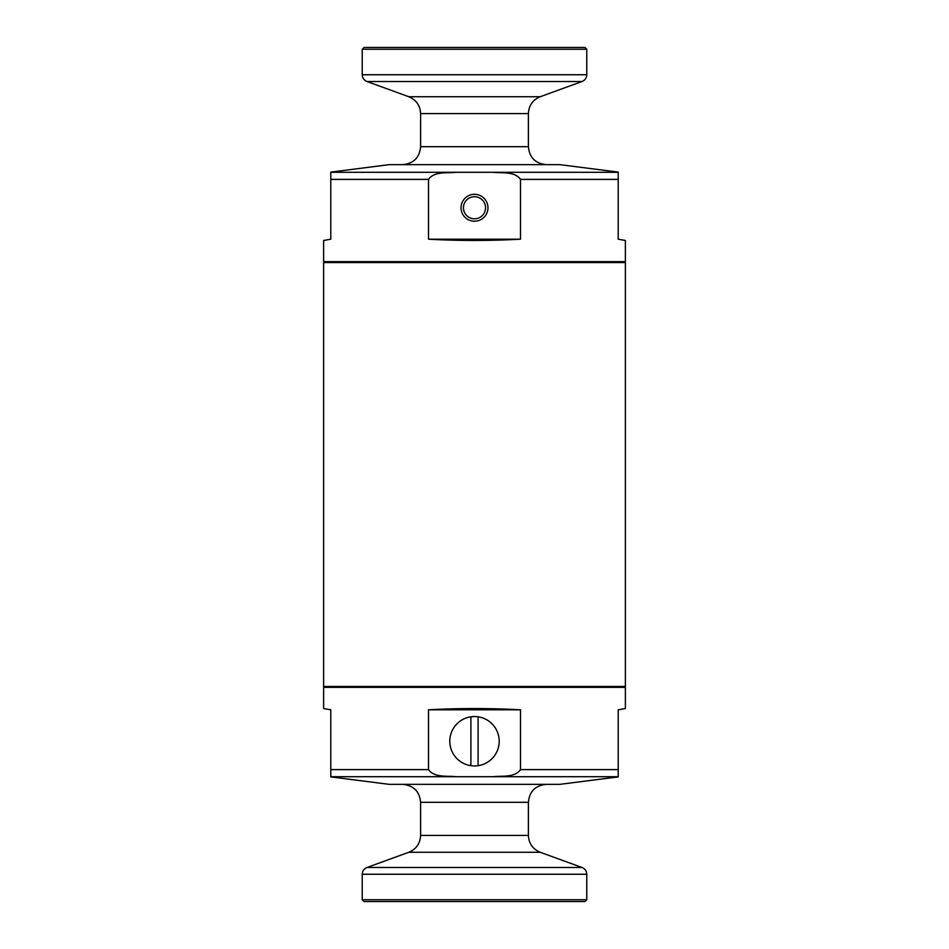 <?xml version="1.0" encoding="UTF-8"?>
<svg xmlns="http://www.w3.org/2000/svg" width="949" height="949" viewBox="0 0 949 949"><rect width="100%" height="100%" fill="white"/><g stroke="black" fill="none" stroke-linecap="round" stroke-linejoin="round"><path stroke-width="1.42" d="M625.379 262.541L323.621 262.541L323.621 686.459L625.379 686.459L625.379 262.541M492.709 776.709C501.807 775.641 514.607 777.955 520.503 769.615L520.503 709.805C489.838 708.12 459.162 708.12 428.497 709.805L428.497 769.615C434.298 777.907 447.169 775.665 456.291 776.709L618.202 776.709L618.202 709.805L625.379 708.535L625.379 687.349L323.621 687.349L323.621 708.535L330.798 709.805L330.798 776.709L456.291 776.709M330.798 776.899L389.185 784.349L559.815 784.349L618.202 776.899M374.357 901.55L574.643 901.55M366.966 867.493C363.977 868.762 362.399 871.004 362.233 874.254L362.233 899.759L364.036 901.55L584.964 901.55L586.767 899.759L586.767 874.254C586.601 871.004 585.023 868.762 582.034 867.493L366.966 867.493L408.794 852.273L540.206 852.273L582.034 867.493M324.511 686.459L323.621 687.349M402.649 784.349C413.562 785.416 419.553 791.395 420.609 802.308L528.391 802.308C529.447 791.395 535.438 785.416 546.351 784.349M408.794 852.273C416.267 849.118 420.205 843.495 420.609 835.393L420.609 802.308M520.503 709.805L428.497 709.805M470.906 716.803L470.906 765.677A24.698 24.698 0 0 1 470.906 716.803A24.698 24.698 0 0 1 499.198 741.24A24.698 24.698 0 0 1 478.094 765.677L478.094 716.803M470.906 765.677A24.698 24.698 0 0 0 478.094 765.677M456.291 172.291C447.193 173.359 434.393 171.045 428.497 179.385L428.497 239.195C459.162 240.88 489.838 240.88 520.503 239.195L520.503 179.385C514.702 171.093 501.831 173.335 492.709 172.291L330.798 172.291L330.798 239.195L323.621 240.465L323.621 261.651L625.379 261.651L625.379 240.465L618.202 239.195L618.202 172.291L492.709 172.291M618.202 172.101L559.815 164.652L389.185 164.652L330.798 172.101M582.034 81.507C585.023 80.238 586.601 77.996 586.767 74.746L586.767 49.241L584.964 47.45L364.036 47.45L362.233 49.241L362.233 74.746C362.399 77.996 363.977 80.238 366.966 81.507L582.034 81.507L540.206 96.727L408.794 96.727L366.966 81.507M624.489 262.541L625.379 261.651M546.351 164.652C535.438 163.584 529.447 157.605 528.391 146.692L420.609 146.692C419.553 157.605 413.562 163.584 402.649 164.652M540.206 96.727C532.733 99.882 528.795 105.505 528.391 113.607L528.391 146.692M474.5 194.296A13.476 13.476 0 0 0 462.839 214.498A13.476 13.476 0 0 0 486.161 214.498A13.476 13.476 0 0 0 474.5 194.296M428.497 239.195L520.503 239.195M474.5 196.716A11.044 11.044 0 0 0 464.939 213.288A11.044 11.044 0 0 0 484.061 213.288A11.044 11.044 0 0 0 474.5 196.716M520.503 769.615L618.202 769.615M330.798 769.615L428.497 769.615M420.609 835.393L528.391 835.393L528.391 802.308M362.233 874.254L586.767 874.254M362.233 899.759L586.767 899.759M428.497 179.385L330.798 179.385M618.202 179.385L520.503 179.385M528.391 113.607L420.609 113.607L420.609 146.692M586.767 74.746L362.233 74.746M586.767 49.241L362.233 49.241M624.489 686.459L625.379 687.349M528.391 835.393C528.795 843.495 532.733 849.118 540.206 852.273M324.511 262.541L323.621 261.651M420.609 113.607C420.205 105.505 416.267 99.882 408.794 96.727"/></g></svg>
